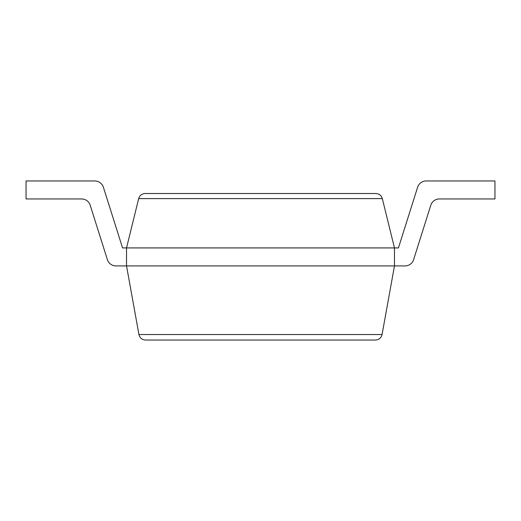 <?xml version="1.0" encoding="UTF-8"?>
<svg xmlns="http://www.w3.org/2000/svg" width="521" height="521" viewBox="0 0 521 521"><rect width="100%" height="100%" fill="white"/><g stroke="black" fill="none" stroke-linecap="round" stroke-linejoin="round"><path stroke-width="0.78" d="M138.931 334.541L126.531 265.918L405.038 265.918A9 9 0 0 0 413.622 259.627L430.795 205.248A9 9 0 0 1 439.379 198.957A9 9 0 0 0 430.795 205.248A9 9 0 0 1 439.379 198.957L494.95 198.957L494.95 180.956L426.191 180.956A9 9 0 0 0 417.608 187.247L398.441 247.918L126.531 247.918L126.531 265.918L115.962 265.918A9 9 0 0 1 107.378 259.627L90.205 205.248A9 9 0 0 0 81.621 198.957A9 9 0 0 1 90.205 205.248A9 9 0 0 0 81.621 198.957L26.05 198.957L26.05 180.956L94.809 180.956A9 9 0 0 1 103.392 187.247L122.559 247.918L126.531 247.918L138.671 198.612C139.68 195.427 141.842 193.734 145.177 193.512L375.823 193.512C379.158 193.734 381.32 195.427 382.329 198.612L394.469 247.918L394.469 265.918L382.069 334.541C381.19 337.953 378.995 339.79 375.478 340.044L145.522 340.044C142.005 339.79 139.81 337.953 138.931 334.541L382.069 334.541M26.05 180.956L94.809 180.956L26.05 180.956M103.392 187.247L122.559 247.918L103.392 187.247M417.608 187.247L398.441 247.918L417.608 187.247M394.469 265.918L405.038 265.918L394.469 265.918M138.671 198.612L382.329 198.612"/></g></svg>
